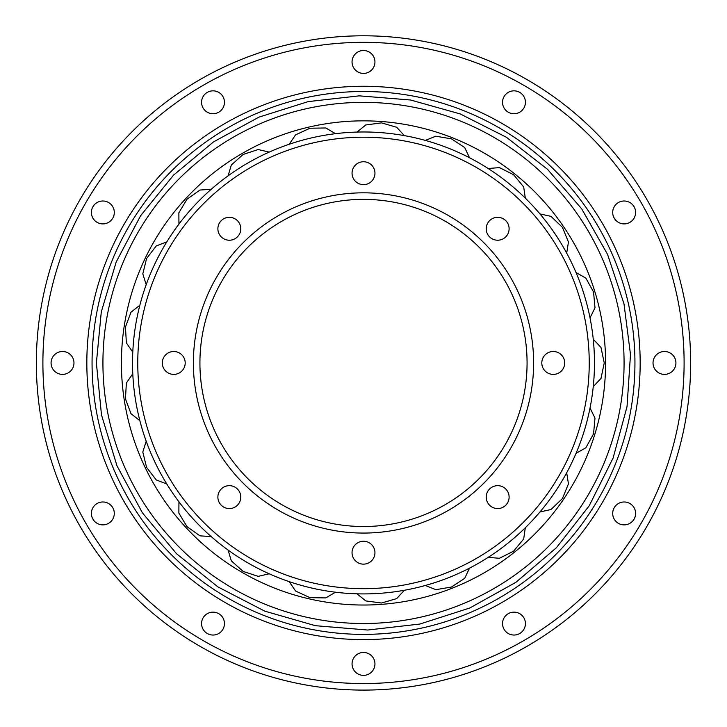 <?xml version="1.0" encoding="UTF-8"?>
<svg xmlns="http://www.w3.org/2000/svg" width="727" height="727" viewBox="0 0 727 727"><rect width="100%" height="100%" fill="white"/><g stroke="black" fill="none" stroke-linecap="round" stroke-linejoin="round"><path stroke-width="1.09" d="M363.5 593.914A230.968 230.968 0 0 0 594.468 362.946A230.968 230.968 0 0 0 363.5 131.978A230.968 230.968 0 0 0 132.532 362.946A230.968 230.968 0 0 0 363.5 593.914M505.765 489.017A11.45 11.45 0 0 1 500.639 508.173A11.45 11.45 0 0 1 486.608 494.151A11.45 11.45 0 0 1 505.765 489.017M374.95 552.693A11.45 11.45 0 0 1 357.775 562.607A11.45 11.45 0 0 1 357.775 542.769A11.45 11.45 0 0 1 374.95 552.693M237.429 505.21A11.45 11.45 0 0 1 218.273 500.076A11.45 11.45 0 0 1 232.295 486.054A11.45 11.45 0 0 1 237.429 505.21M173.753 374.396A11.45 11.45 0 0 1 163.839 357.221A11.45 11.45 0 0 1 183.667 357.221A11.45 11.45 0 0 1 173.753 374.396M221.235 236.866A11.45 11.45 0 0 1 226.361 217.709A11.45 11.45 0 0 1 240.392 231.731A11.45 11.45 0 0 1 221.235 236.866M352.05 173.199A11.45 11.45 0 0 1 369.225 163.275A11.45 11.45 0 0 1 369.225 183.113A11.45 11.45 0 0 1 352.05 173.199M489.571 220.672A11.45 11.45 0 0 1 508.727 225.806A11.45 11.45 0 0 1 494.705 239.828A11.45 11.45 0 0 1 489.571 220.672M553.247 351.495A11.45 11.45 0 0 1 563.161 368.671A11.45 11.45 0 0 1 543.333 368.671A11.45 11.45 0 0 1 553.247 351.495M363.5 526.521A163.575 163.575 0 0 1 199.925 362.946A163.575 163.575 0 0 1 363.5 199.371A163.575 163.575 0 0 1 527.075 362.946A163.575 163.575 0 0 1 363.5 526.521A163.575 163.575 0 0 1 199.925 362.946A163.575 163.575 0 0 1 363.5 199.371A163.575 163.575 0 0 1 527.075 362.946A163.575 163.575 0 0 1 363.5 526.521M121.409 362.946A242.091 242.091 0 0 1 484.546 153.288A242.091 242.091 0 0 1 484.546 572.594A242.091 242.091 0 0 1 121.409 362.946M590.033 407.974L594.995 418.116L593.55 433.901L585.853 447.768L576.038 453.348M469.533 568.132L464.698 578.328L451.458 587.043L435.818 589.67L425.331 585.48M404.339 590.269L396.715 598.594L381.493 603.019L365.772 600.911L356.993 593.814M566.697 472.75L568.45 483.891L562.416 498.558L550.966 509.536L539.952 511.981M525.303 527.757L523.694 538.934L513.607 551.166L499.431 558.281L488.18 557.364M211.23 536.608L199.97 535.835L187.021 526.693L178.869 513.089L178.942 501.803M132.787 352.177L126.371 342.89L125.444 327.059L130.987 312.201L139.857 305.222M166.81 484.009L156.278 479.956L146.59 467.397L142.81 451.994L146.209 441.234M139.857 420.66L130.987 413.681L125.444 398.823L126.371 382.993L132.787 373.705M335.52 592.205L325.787 597.912L309.929 597.658L295.535 591.006L289.228 581.645M269.19 573.776L258.203 576.357L243.127 571.431L231.322 560.844L228.069 550.039M146.209 284.648L142.81 273.888L146.59 258.485L156.278 245.926L166.81 241.873M178.942 224.08L178.869 212.793L187.021 199.189L199.97 190.047L211.23 189.274M228.069 175.843L231.322 165.038L243.127 154.451L258.203 149.526L269.19 152.107M289.228 144.237L295.535 134.877L309.929 128.225L325.787 127.97L335.52 133.677M356.993 132.069L365.772 124.971L381.493 122.863L396.715 127.289L404.339 135.613M425.331 140.402L435.818 136.213L451.458 138.839L464.698 147.554L469.533 157.75M488.18 168.519L499.431 167.601L513.607 174.716L523.694 186.948L525.303 198.126M539.952 213.911L550.966 216.346L562.416 227.324L568.45 241.991L566.697 253.141M576.038 272.534L585.853 278.114L593.55 291.981L594.995 307.775L590.033 317.908M593.241 339.2L600.975 347.424L604.246 362.946L600.975 378.458L593.241 386.682M618.432 523.349A11.45 11.45 0 0 1 618.432 503.511A11.45 11.45 0 0 1 635.607 513.435A11.45 11.45 0 0 1 618.432 523.349M504.075 629.318A11.45 11.45 0 0 1 513.989 612.143A11.45 11.45 0 0 1 523.903 629.318A11.45 11.45 0 0 1 504.075 629.318M352.05 663.924A11.45 11.45 0 0 1 369.225 654A11.45 11.45 0 0 1 369.225 673.838A11.45 11.45 0 0 1 352.05 663.924M203.097 617.868A11.45 11.45 0 0 1 222.925 617.868A11.45 11.45 0 0 1 213.011 635.044A11.45 11.45 0 0 1 203.097 617.868A11.45 11.45 0 0 1 218.736 613.679A11.45 11.45 0 0 1 222.925 629.318M97.118 503.511A11.45 11.45 0 0 1 114.293 513.435A11.45 11.45 0 0 1 97.118 523.349A11.45 11.45 0 0 1 97.118 503.511M62.522 351.495A11.45 11.45 0 0 1 72.436 368.671A11.45 11.45 0 0 1 52.608 368.671A11.45 11.45 0 0 1 62.522 351.495M108.568 202.533A11.45 11.45 0 0 1 108.568 222.371A11.45 11.45 0 0 1 91.393 212.457A11.45 11.45 0 0 1 108.568 202.533M222.925 96.564A11.45 11.45 0 0 1 213.011 113.739A11.45 11.45 0 0 1 203.097 96.564A11.45 11.45 0 0 1 222.925 96.564M374.95 61.968A11.45 11.45 0 0 1 357.775 71.882A11.45 11.45 0 0 1 357.775 52.044A11.45 11.45 0 0 1 374.95 61.968M523.903 108.014A11.45 11.45 0 0 1 504.075 108.014A11.45 11.45 0 0 1 513.989 90.839A11.45 11.45 0 0 1 523.903 108.014M629.882 222.371A11.45 11.45 0 0 1 612.707 212.457A11.45 11.45 0 0 1 629.882 202.533A11.45 11.45 0 0 1 629.882 222.371M664.478 374.396A11.45 11.45 0 0 1 654.564 357.221A11.45 11.45 0 0 1 674.392 357.221A11.45 11.45 0 0 1 664.478 374.396M363.5 690.096A327.15 327.15 0 0 0 690.65 362.946A327.15 327.15 0 0 0 363.5 35.796A327.15 327.15 0 0 0 36.35 362.946A327.15 327.15 0 0 0 363.5 690.096A327.15 327.15 0 0 0 690.65 362.946A327.15 327.15 0 0 0 363.5 35.796A327.15 327.15 0 0 0 36.35 362.946A327.15 327.15 0 0 0 363.5 690.096M221.235 489.017A11.45 11.45 0 0 1 240.392 494.151A11.45 11.45 0 0 1 226.361 508.173A11.45 11.45 0 0 1 221.235 489.017M489.571 505.21A11.45 11.45 0 0 1 494.705 486.054A11.45 11.45 0 0 1 508.727 500.076A11.45 11.45 0 0 1 489.571 505.21M505.765 236.866A11.45 11.45 0 0 1 486.608 231.731A11.45 11.45 0 0 1 500.639 217.709A11.45 11.45 0 0 1 505.765 236.866M363.5 588.679A225.733 225.733 0 0 1 168.01 250.079A225.733 225.733 0 0 1 558.99 250.079A225.733 225.733 0 0 1 363.5 588.679M363.5 533.064A170.118 170.118 0 0 0 510.827 277.887A170.118 170.118 0 0 0 216.173 277.887A170.118 170.118 0 0 0 363.5 533.064M102.925 362.946A260.575 260.575 0 0 1 493.787 137.276A260.575 260.575 0 0 1 493.787 588.606A260.575 260.575 0 0 1 102.925 362.946M363.5 639.606A276.669 276.669 0 0 0 603.101 224.607A276.669 276.669 0 0 0 123.899 224.607A276.669 276.669 0 0 0 363.5 639.606M363.5 634.38A271.435 271.435 0 0 1 128.425 227.224A271.435 271.435 0 0 1 598.575 227.224A271.435 271.435 0 0 1 363.5 634.38M363.5 683.553A320.607 320.607 0 0 1 85.85 202.642A320.607 320.607 0 0 1 641.15 202.642A320.607 320.607 0 0 1 363.5 683.553M96.382 362.946L101.28 311.983L116.184 262.02L140.62 215.71L173.535 175.143L213.52 141.892L258.976 117.12L308.157 101.616L359.302 95.855L410.601 100.008L460.255 113.957L506.455 137.294L547.476 169.273L581.645 208.785L607.518 254.296L623.984 303.777L630.491 354.549L627.028 406.638L613.125 458.001L589.206 505.792L556.355 547.776L516.016 582.245L469.906 607.954L419.833 624.048L367.698 630.027L315.4 625.693L264.846 611.18L217.946 586.925L176.552 553.747L142.392 512.817L116.983 465.798L101.48 414.89L96.382 362.946"/></g></svg>
